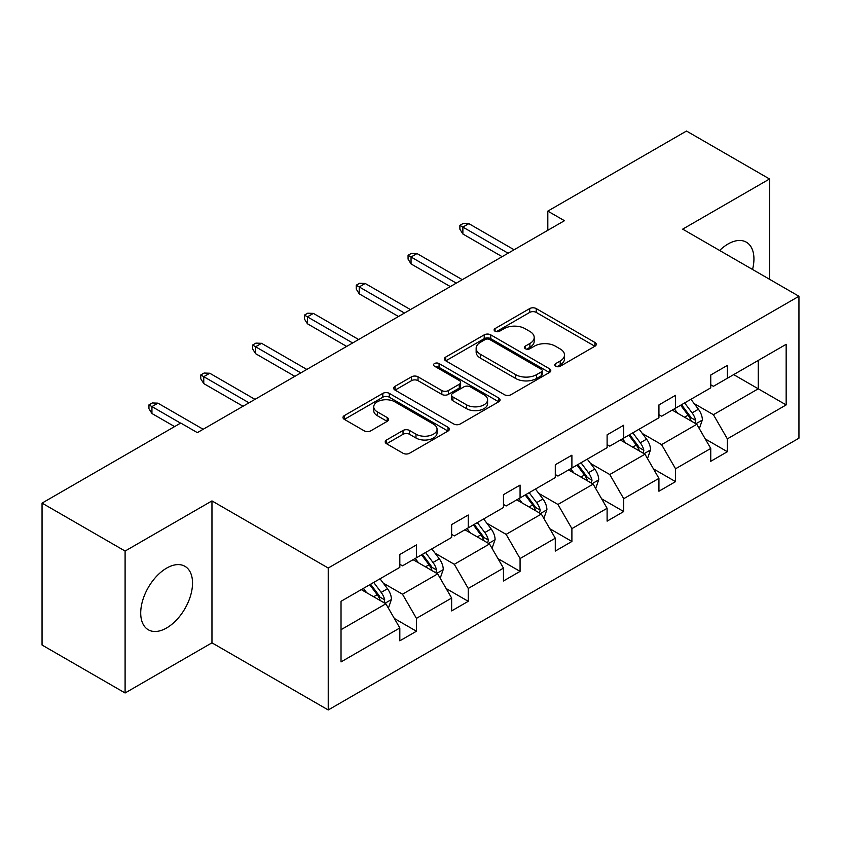 <?xml version="1.0" encoding="UTF-8"?>
<svg xmlns="http://www.w3.org/2000/svg" width="841" height="841" viewBox="0 0 841 841"><rect width="100%" height="100%" fill="white"/><g stroke="black" fill="none" stroke-linecap="round" stroke-linejoin="round"><path stroke-width="1.26" d="M555.712 366.234A3.227 1.861 0 0 0 560.274 366.234L594.923 346.229A4.615 2.66 0 0 0 596.269 344.347A4.615 2.66 0 0 0 594.923 342.466L536.232 308.573A4.615 2.66 0 0 0 529.704 308.573L495.065 328.579A3.227 1.861 0 0 0 494.119 329.893A3.227 1.861 0 0 0 495.065 331.217A3.227 1.861 0 0 0 499.628 331.217L504.116 328.631A14.76 8.515 0 0 1 524.984 328.631L529.872 331.449A14.76 8.515 0 0 1 534.193 337.472A14.76 8.515 0 0 1 529.872 343.496L525.383 346.082A3.227 1.861 0 0 0 524.448 347.407A3.227 1.861 0 0 0 525.383 348.721A3.227 1.861 0 0 0 529.956 348.721L534.434 346.135A14.76 8.515 0 0 1 555.302 346.135L560.201 348.962A14.76 8.515 0 0 1 564.521 354.986A14.76 8.515 0 0 1 560.201 361.01L555.712 363.596A3.227 1.861 0 0 0 554.766 364.91A3.227 1.861 0 0 0 555.712 366.234L555.712 363.596M166.623 627.964A36.647 21.151 120 0 0 190.56 595.68A36.647 21.151 120 0 0 184.946 566.319A36.647 21.151 120 0 0 166.623 568.127A36.647 21.151 120 0 0 142.686 600.421A36.647 21.151 120 0 0 148.3 629.783A36.647 21.151 120 0 0 166.623 627.964M752.537 269.467A36.647 21.151 120 0 0 746.345 242.187A36.647 21.151 120 0 0 728.022 244.006A36.647 21.151 120 0 0 719.623 250.471M386.566 439.98A4.615 2.66 0 0 0 385.21 441.861A4.615 2.66 0 0 0 386.566 443.743L403.028 453.246A4.615 2.66 0 0 0 409.556 453.246L448.032 431.034A4.615 2.66 0 0 0 449.378 429.152A4.615 2.66 0 0 0 448.032 427.27L389.341 393.388A4.615 2.66 0 0 0 382.813 393.388L344.337 415.601A4.615 2.66 0 0 0 342.991 417.483A4.615 2.66 0 0 0 344.337 419.365L364.227 430.844A4.615 2.66 0 0 0 370.755 430.844L387.217 421.341A4.615 2.66 0 0 0 388.563 419.459A4.615 2.66 0 0 0 387.217 417.578L377.357 411.88A12.331 7.117 0 0 1 373.74 406.844A12.331 7.117 0 0 1 381.351 400.263A12.331 7.117 0 0 1 394.797 401.809L433.441 424.116A12.331 7.117 0 0 1 437.047 429.152A12.331 7.117 0 0 1 429.436 435.733A12.331 7.117 0 0 1 415.99 434.187L409.556 430.476A4.615 2.66 0 0 0 403.028 430.476L386.566 439.98L386.566 443.743M211.964 500.91L125.099 551.055L42.05 503.107L42.05 645.036L125.099 692.984L211.964 642.829L328.232 709.962L328.232 568.032L211.964 500.91L211.964 642.829M769.547 279.296L769.547 178.986L682.682 229.141L798.95 296.263L328.232 568.032M769.547 178.986L686.498 131.038L547.817 211.112L547.817 230.287M42.05 503.107L180.741 423.044L197.351 432.631L564.427 220.699L547.817 211.112M504.442 394.702A4.615 2.66 0 0 0 510.96 394.702L549.436 372.489A4.615 2.66 0 0 0 550.781 370.608A4.615 2.66 0 0 0 549.436 368.726L490.745 334.844A4.615 2.66 0 0 0 484.227 334.844L445.751 357.057A4.615 2.66 0 0 0 444.395 358.939A4.615 2.66 0 0 0 445.751 360.821L504.442 394.702M435.785 366.928A3.227 1.861 0 0 1 439.065 367.38L439.065 363.543L498.734 398.003A4.615 2.66 0 0 1 500.08 399.885A4.615 2.66 0 0 1 498.734 401.767L460.258 423.98A4.615 2.66 0 0 1 453.73 423.98L395.039 390.087L395.039 386.324A4.615 2.66 0 0 0 393.693 388.206A4.615 2.66 0 0 0 395.039 390.087M395.039 386.324L411.512 376.821A4.615 2.66 0 0 1 418.03 376.821L441.83 390.56A4.615 2.66 0 0 0 448.358 390.56L459.281 384.253A4.615 2.66 0 0 0 460.626 382.371A4.615 2.66 0 0 0 459.281 380.489L434.492 366.182A3.227 1.861 0 0 1 433.546 364.868A3.227 1.861 0 0 1 435.543 363.144A3.227 1.861 0 0 1 439.065 363.543M125.099 551.055L125.099 692.984M341.025 601.304L399.822 567.36L399.822 554.513L416.432 544.926L416.432 557.772L451.638 537.441L451.638 524.595L468.248 515.007L468.248 527.854L503.465 507.522L503.465 494.676L520.074 485.089L520.074 497.935L555.291 477.604L555.291 464.758L571.901 455.17L571.901 468.017L607.107 447.685L607.107 434.839L623.717 425.241L623.717 438.098L658.934 417.767L658.934 404.92L675.544 395.323L675.544 408.179L710.75 387.848L710.75 375.002L727.36 365.404L727.36 378.261L786.156 344.316L786.156 404.92L727.36 438.865L727.36 451.712L710.75 461.299L710.75 448.453L675.544 468.784L675.544 481.63L658.934 491.228L658.934 478.371L623.717 498.702L623.717 511.549L607.107 521.147L607.107 508.29L571.901 528.621L571.901 541.467L555.291 551.065L555.291 538.208L520.074 558.54L520.074 571.386L503.465 580.984L503.465 568.127L468.248 588.458L468.248 601.315L451.638 610.902L451.638 598.046L416.432 618.377L416.432 631.234L399.822 640.821L399.822 627.964L341.025 661.92L341.025 601.304M328.232 709.962L798.95 438.193L798.95 296.263M413.11 559.696L437.688 573.888L402.482 594.209L383.254 583.118M402.482 594.209L416.432 618.377M437.688 573.888L451.638 598.046M399.822 564.29L402.482 565.825L416.432 557.772M464.926 529.767L489.515 543.969L454.298 564.29L435.07 553.189M454.298 564.29L468.248 588.458M489.515 543.969L503.465 568.127M451.638 534.371L454.298 535.906L468.248 527.854M516.752 499.848L541.331 514.051L506.124 534.371L486.897 523.27M506.124 534.371L520.074 558.54M541.331 514.051L555.291 538.208M503.465 504.453L506.124 505.988L520.074 497.935M568.579 469.93L593.157 484.122L557.94 504.453L538.713 493.352M557.94 504.453L571.901 528.621M593.157 484.122L607.107 508.29M555.291 474.534L557.94 476.069L571.901 468.017M620.395 440.011L644.984 454.203L609.767 474.534L590.54 463.433M609.767 474.534L623.717 498.702M644.984 454.203L658.934 478.371M607.107 444.616L609.767 446.15L623.717 438.098M672.222 410.093L696.8 424.285L661.594 444.616L642.366 433.514M661.594 444.616L675.544 468.784M696.8 424.285L710.75 448.453M658.934 414.697L661.594 416.232L675.544 408.179M733.678 374.613L758.256 388.805L713.41 414.697L694.182 403.596M713.41 414.697L727.36 438.865M786.156 404.92L758.256 388.805L758.256 360.421L786.156 344.316M710.75 384.779L713.41 386.313L727.36 378.261M341.025 629.699L385.872 603.806L361.283 589.615M385.872 603.806L399.822 627.964M705.273 438.96L727.36 451.712M653.446 468.879L675.544 481.63M601.63 498.797L623.717 511.549M549.804 528.716L571.901 541.467M497.988 558.634L520.074 571.386M446.161 588.553L468.248 601.315M394.345 618.471L416.432 631.234M557.005 366.687L560.201 364.847A14.76 8.515 0 0 0 564.521 358.823L564.521 354.986M534.193 337.472L534.193 341.309A14.76 8.515 0 0 1 529.872 347.333L526.676 349.183M594.86 346.261L536.232 312.41A4.615 2.66 0 0 0 529.704 312.41L496.358 331.669M549.373 372.521L490.745 338.671A4.615 2.66 0 0 0 484.227 338.671L445.804 360.852M541.289 371.922A3.227 1.861 0 0 0 542.224 370.608A3.227 1.861 0 0 0 541.289 369.294L489.767 339.543A3.227 1.861 0 0 0 485.204 339.543L480.474 342.276A14.76 8.515 0 0 0 476.153 348.3A14.76 8.515 0 0 0 480.474 354.324L515.691 374.655A14.76 8.515 0 0 0 536.558 374.655L541.289 371.922L541.289 375.759A3.227 1.861 0 0 0 542.224 374.445L542.224 370.608M476.153 348.3L476.153 352.137A14.76 8.515 0 0 0 480.474 358.161L480.474 354.324M541.289 375.759L536.558 378.492A14.76 8.515 0 0 1 515.691 378.492L480.474 358.161M395.102 390.129L411.512 380.658L411.512 376.821M460.626 382.371L460.626 386.208A4.615 2.66 0 0 1 459.281 388.09L448.358 394.397A4.615 2.66 0 0 1 441.83 394.397L418.03 380.658A4.615 2.66 0 0 0 411.512 380.658M439.065 367.38L498.671 401.798M466.534 404.826A12.331 7.117 0 0 0 479.98 406.371A12.331 7.117 0 0 0 487.591 399.79A12.331 7.117 0 0 0 483.974 394.755L470.361 386.892A4.615 2.66 0 0 0 463.843 386.892L452.921 393.199A4.615 2.66 0 0 0 451.564 395.081A4.615 2.66 0 0 0 452.921 396.963L466.534 404.826L466.534 408.663A12.331 7.117 0 0 0 479.98 410.198A12.331 7.117 0 0 0 487.591 403.627L487.591 399.79M451.564 395.081L451.564 398.918A4.615 2.66 0 0 0 452.921 400.8L452.921 396.963M466.534 408.663L452.921 400.8M437.047 429.152L437.047 432.989A12.331 7.117 0 0 1 429.436 439.57A12.331 7.117 0 0 1 415.99 438.024L409.556 434.303A4.615 2.66 0 0 0 403.028 434.303L386.629 443.775M373.74 406.844L373.74 410.681A12.331 7.117 0 0 0 377.357 415.717L377.357 411.88M387.154 421.373L377.357 415.717M447.969 431.076L389.341 397.225A4.615 2.66 0 0 0 382.813 397.225L344.4 419.396M699.323 428.658L702.382 419.838A12.447 7.191 -120 0 0 698.408 409.241L690.945 399.286M677.573 413.183L674.335 408.873M694.96 423.223L695.654 420.374A12.447 7.191 -120 0 0 692.101 412.878L684.637 402.923M681.515 404.721L689.725 415.685A6.339 3.658 60 0 1 690.882 417.609L695.654 420.374M680.653 405.225L688.106 415.181A12.447 7.191 60 0 1 691.207 421.057M508.111 253.215L462.876 227.091L462.876 233.998L459.88 229.204L459.88 225.367L462.876 227.091L468.847 223.632L514.093 249.756M462.876 233.998L502.14 256.663M459.88 225.367L463.202 223.443L468.847 223.632M647.507 458.576L650.556 449.756A12.447 7.191 -120 0 0 646.582 439.16L639.128 429.204M625.757 443.102L622.519 438.792M643.144 453.141L643.838 450.292A12.447 7.191 -120 0 0 640.274 442.797L632.81 432.842M629.699 434.65L637.909 445.604A6.339 3.658 60 0 1 639.055 447.528L643.838 450.292M628.826 435.144L636.29 445.099A12.447 7.191 60 0 1 639.391 450.976M595.68 488.495L598.739 479.675A12.447 7.191 -120 0 0 594.766 469.078L587.302 459.123M573.93 473.02L570.692 468.71M591.318 483.07L592.011 480.211A12.447 7.191 -120 0 0 588.448 472.716L580.994 462.76M577.872 464.568L586.082 475.522A6.339 3.658 60 0 1 587.239 477.446L592.011 480.211M577.01 465.062L584.463 475.018A12.447 7.191 60 0 1 587.565 480.894M456.295 283.133L411.049 257.01L411.049 263.916L408.064 259.123L408.064 255.286L411.049 257.01L417.031 253.561L462.277 279.675M411.049 263.916L450.313 286.581M408.064 255.286L411.386 253.362L417.031 253.561M404.468 313.052L359.223 286.928L359.223 293.835L356.237 289.041L356.237 285.204L359.223 286.928L365.204 283.48L410.45 309.593M359.223 293.835L398.487 316.5M356.237 285.204L359.559 283.28L365.204 283.48M543.864 518.413L546.913 509.593A12.447 7.191 -120 0 0 542.939 498.997L535.486 489.041M522.103 502.95L518.876 498.629M539.502 512.989L540.195 510.13A12.447 7.191 -120 0 0 536.632 502.634L529.168 492.679M526.056 494.487L534.256 505.441A6.339 3.658 60 0 1 535.412 507.365L540.195 510.13M525.183 494.981L532.647 504.936A12.447 7.191 60 0 1 535.749 510.823M352.652 342.97L307.407 316.847L307.407 323.753L304.41 318.96L304.41 315.123L307.407 316.847L313.388 313.399L358.634 339.512M307.407 323.753L346.671 346.418M304.41 315.123L307.732 313.199L313.388 313.399M492.038 548.343L495.097 539.512A12.447 7.191 -120 0 0 491.123 528.915L483.659 518.96M470.287 532.868L467.049 528.547M487.675 542.908L488.369 540.048A12.447 7.191 -120 0 0 484.805 532.553L477.352 522.597M474.229 524.406L482.44 535.36A6.339 3.658 60 0 1 483.596 537.283L488.369 540.048M473.367 524.9L480.821 534.855A12.447 7.191 60 0 1 483.922 540.742M300.826 372.889L255.58 346.765L255.58 353.672L252.594 348.878L252.594 345.041L255.58 346.765L261.562 343.317L306.807 369.43M255.58 353.672L294.844 376.337M252.594 345.041L255.916 343.117L261.562 343.317M440.211 578.261L443.27 569.431A12.447 7.191 -120 0 0 439.296 558.834L431.843 548.879M418.461 562.787L415.233 558.466M435.848 572.826L436.553 569.967A12.447 7.191 -120 0 0 432.989 562.471L425.525 552.516M422.413 554.324L430.613 565.278A6.339 3.658 60 0 1 431.769 567.202L436.553 569.967M421.541 554.818L429.005 564.774A12.447 7.191 60 0 1 432.106 570.661M249.01 402.807L203.764 376.684L203.764 383.591L200.768 378.797L200.768 374.96L203.764 376.684L209.745 373.236L254.981 399.359M203.764 383.591L243.028 406.256M200.768 374.96L204.09 373.036L209.745 373.236M388.395 608.18L391.443 599.349A12.447 7.191 -120 0 0 387.48 588.753L380.016 578.797M366.644 592.705L363.407 588.385M384.032 602.745L384.726 599.885A12.447 7.191 -120 0 0 381.162 592.4L373.709 582.445M370.587 584.243L378.797 595.197A6.339 3.658 60 0 1 379.943 597.121L384.726 599.885M369.725 584.737L377.178 594.692A12.447 7.191 60 0 1 380.279 600.579M180.573 423.139L151.937 406.602L151.937 413.509L148.952 408.715L148.952 404.878L151.937 406.602L157.919 403.154L203.165 429.278M151.937 413.509L174.592 426.587M148.952 404.878L152.274 402.965L157.919 403.154M560.201 364.847L560.201 361.01M525.383 348.721L525.383 346.082M529.872 347.333L529.872 343.496M495.065 331.217L495.065 328.579M529.704 312.41L529.704 308.573M536.232 312.41L536.232 308.573M594.923 346.229L594.923 342.466M445.751 360.821L445.751 357.057M484.227 338.671L484.227 334.844M490.745 338.671L490.745 334.844M549.436 372.489L549.436 368.726M515.691 378.492L515.691 374.655M536.558 378.492L536.558 374.655M418.03 380.658L418.03 376.821M441.83 394.397L441.83 390.56M448.358 394.397L448.358 390.56M459.281 388.09L459.281 384.253M498.734 401.767L498.734 398.003M403.028 434.303L403.028 430.476M409.556 434.303L409.556 430.476M415.99 438.024L415.99 434.187M387.217 421.341L387.217 417.578M344.337 419.365L344.337 415.601M382.813 397.225L382.813 393.388M389.341 397.225L389.341 393.388M448.032 431.034L448.032 427.27M695.906 423.769L702.298 420.08M692.101 412.878L698.408 409.241M684.574 417.231L688.106 415.181M644.08 453.688L650.471 449.998M640.274 442.797L646.582 439.16M632.747 447.149L636.29 445.099M592.264 483.607L598.655 479.917M588.448 472.716L594.766 469.078M580.921 477.068L584.463 475.018M540.437 513.525L546.829 509.835M536.632 502.634L542.939 498.997M529.105 506.986L532.647 504.936M488.621 543.444L495.013 539.754M484.805 532.553L491.123 528.915M477.278 536.905L480.821 534.855M436.794 573.362L443.186 569.672M432.989 562.471L439.296 558.834M425.462 566.823L429.005 564.774M384.968 603.281L391.37 599.591M381.162 592.4L387.48 588.753M373.635 596.742L377.178 594.692"/></g></svg>
